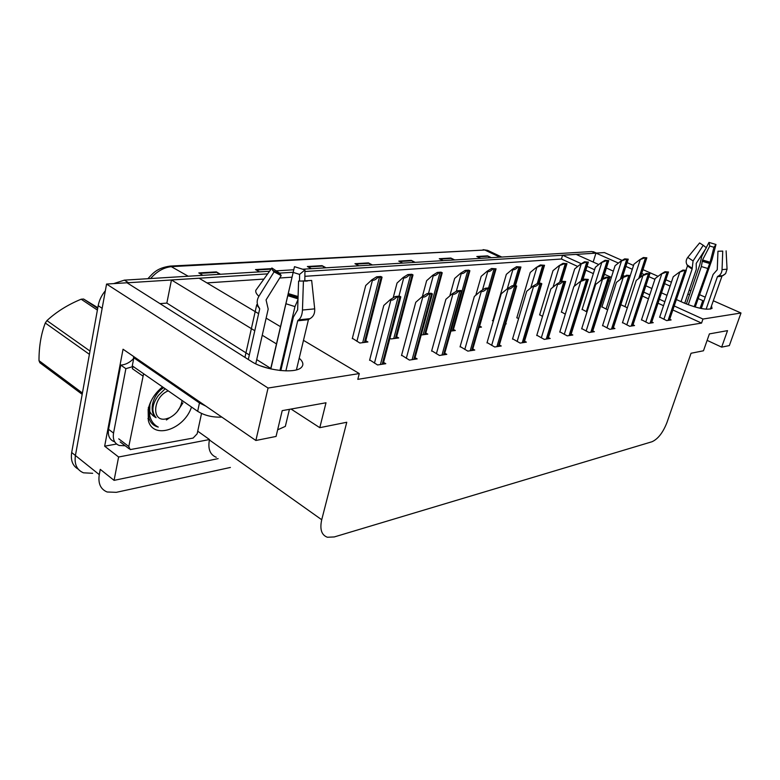 <?xml version="1.0" encoding="UTF-8"?>
<svg xmlns="http://www.w3.org/2000/svg" width="780" height="780" viewBox="0 0 780 780"><rect width="100%" height="100%" fill="white"/><g stroke="black" fill="none" stroke-linecap="round" stroke-linejoin="round"><path stroke-width="1.17" d="M268.876 368.472L260.54 365.859M303.478 340.353L359.287 373.571L268.057 388.04L106.567 284.056L126.994 282.769L251.17 361.306C264.81 370.461 295.396 374.059 301.343 367.439C303.917 364.855 303.206 361.774 299.218 358.186M276.461 343.902L262.246 335.244M254.787 330.7L171.454 279.952L199.056 278.206L258.619 313.657M266.136 318.133L280.459 326.654M116.59 444.025L104.656 446.199L123.045 349.226L255.869 440.485L276.061 436.439L282.204 410.641L326.001 402.773L319.79 427.674L346.769 422.263L321.721 519.743C319.625 529.288 321.526 535.119 327.405 537.245L334.259 536.942L651.973 441.753C657.95 439.081 662.922 432.715 666.91 422.653L691.051 353.262L703.472 350.776L709.4 333.898L727.525 330.642L721.656 347.129L729.339 345.589L741 313.004L713.281 300.748M197.72 431.184L209.489 439.54L118.609 457.012L104.656 446.199M209.489 439.54L209.391 439.969C207.792 449.007 210.083 454.789 216.274 457.294M118.609 457.012L114.075 480.363L218.127 458.62M230.393 467.454L116.337 492.326L107.153 491.995C100.571 489.284 97.948 483.493 99.274 474.63L100.269 469.365L114.075 480.363M92.674 473.294L83.48 472.816C76.869 470.028 74.188 464.266 75.416 455.51L106.567 284.056M268.057 388.04L255.869 440.485M705.227 297.18L699.484 294.645M690.875 290.833L689.218 290.101M671.404 282.224L665.876 279.776M658.086 276.325L642.954 269.636M633.526 265.463L627.11 262.626M622.108 260.413L604.373 252.564L595.969 253.1L618.413 263.084M703.872 301.109L698.139 298.545M689.549 294.723L687.892 293.992M670.108 286.084L664.589 283.627M654.917 279.328L648.872 276.637M644.3 274.599L641.706 273.448M632.297 269.266L625.892 266.409M676.387 299.549L684.255 303.089C697.876 308.548 707.138 310.313 712.052 308.412L711.477 305.926M581.324 263.728L562.594 255.206L576.118 254.358L598.757 264.556M606.401 268.008L613.353 271.138M622.966 275.467L624.809 276.296M645.859 285.782L651.885 288.502M661.508 292.841L667.007 295.318M741 313.004L702.965 319.04L674.212 305.965M664.862 301.714L659.383 299.218M649.779 294.86L643.773 292.13M611.354 277.387L604.432 274.238M594.575 269.753L587.038 266.321M593.17 262.041L595.969 253.1M249.327 354.949L166.842 303.089L159.988 303.635M166.842 303.089L171.454 279.952M577.717 266.468L561.434 259.019L304.882 276.315M291.954 277.183L279.698 278.011M263.903 279.074L206.963 282.906M561.434 259.019L562.594 255.206M707.129 340.373L721.656 347.129M291.057 409.052L319.79 427.674M359.287 373.571L357.805 379.353L701.551 323.096L702.965 319.04M701.551 323.096L672.857 309.972M663.517 305.702L658.047 303.206M648.463 298.818L642.476 296.078M610.116 281.278L608.77 280.663M603.827 278.411L603.193 278.119M593.365 273.624L585.838 270.182M536.816 335.215L544.274 339.388L550.183 338.481L548.438 337.594M581.743 328.585L589.046 332.514L594.389 331.695L592.771 330.905M602.618 325.504L609.833 329.326L614.933 328.546L613.363 327.785M622.518 322.559L629.665 326.284L634.53 325.543L633.009 324.821M641.53 319.751L648.59 323.388L653.24 322.666L651.768 321.984M559.835 331.822L567.216 335.868L572.832 335L571.145 334.162M512.596 338.793L520.133 343.093L526.354 342.137L524.54 341.201M487.081 342.566L494.686 346.993L501.248 345.988L499.356 344.994M460.161 346.544L467.834 351.117L474.767 350.054L472.797 348.991M431.71 350.747L439.452 355.465L446.784 354.344L444.736 353.213M401.602 355.192L409.412 360.077L417.173 358.888L415.038 357.689M369.691 359.902L377.559 364.962L385.788 363.694L383.565 362.417M659.704 317.07L666.676 320.609L671.122 319.927L669.708 319.273M516.886 317.567L518.554 318.747M561.415 311.951L565.305 314.165M582.153 309.338L586.989 311.971M601.955 306.852L607.639 309.835M539.682 314.691L542.519 316.427M505.547 323.924L506.278 323.837L505.674 323.515M492.931 320.58L492.375 320.648L493.301 321.126M478.988 327.415L481.474 327.083L479.622 326.118M450.918 331.09L455.344 330.505L453.424 329.482M421.2 334.99L427.801 334.123L425.802 333.04M389.922 338.276L391.092 338.93L398.697 337.935L396.63 336.784M352.375 338.286L359.863 343.024L367.926 341.971L365.771 340.743M620.841 304.717L627.344 307.769M270.767 368.433L256.708 359.59M304.931 271.508L595.949 253.139M127.062 282.808L267.657 273.868M276.802 273.293L277.817 273.224M279.552 273.117L293.144 272.259M83.48 472.816C76.869 470.028 74.188 464.266 75.416 455.51L102.16 308.315L98.183 305.672C99.206 300.261 101.595 295.279 105.359 290.726M78.175 469.111C72.677 465.933 70.512 460.395 71.682 452.527L98.183 305.672M113.675 283.608L124.41 280.137L269.529 271.255M273.205 271.031L273.926 270.991M276.159 270.855L293.748 269.773M303.069 269.207L591.776 251.54L594.399 252.174M453.521 260.003L450.83 258.043L454.701 259.925M443.167 260.637L439.276 258.726L450.83 258.043M490.201 257.761L487.549 255.869L491.361 257.683M480.646 258.346L476.814 256.503L487.549 255.869M324.851 267.872L322.052 265.648L326.069 267.803M311.376 268.7L307.359 266.516L322.052 265.648M259.555 271.869L255.508 269.578L271.421 268.642M219.2 274.336L216.362 271.889L220.428 274.258M202.868 275.34L198.793 272.932L216.362 271.889M413.985 262.421L411.255 260.374L415.184 262.343M402.714 263.113L398.775 261.115L411.255 260.374M371.231 265.034L368.462 262.909L372.44 264.966M358.927 265.785L354.949 263.698L368.462 262.909M630.279 275.506L633.935 264.206L639.59 259.808L644.465 257.995L646.844 257.819L646.6 258.492M639.59 259.808L643.383 257.527L646.844 257.819M643.383 257.527L644.465 257.995M659.617 317.323L673.247 276.734L679.078 272.356L684.031 270.553L686.312 270.338L686.108 270.865M679.078 272.356L682.929 270.065L686.312 270.338M682.929 270.065L684.031 270.553M601.877 307.106L615.079 265.707L620.792 261.212L625.755 259.36L628.241 259.174L627.968 259.935M620.792 261.212L624.663 258.872L628.241 259.174M624.663 258.872L625.755 259.36M582.065 309.601L595.355 267.277L601.117 262.675L606.167 260.783L608.77 260.598L608.478 261.446M601.117 262.675L605.066 260.296L608.77 260.598M605.066 260.296L606.167 260.783M561.337 312.224L574.684 268.915L580.505 264.215L585.643 262.285L588.383 262.08L588.062 263.026M580.505 264.215L584.532 261.778L588.383 262.08M584.532 261.778L585.643 262.285M641.443 320.024L655.181 278.528L661.079 274.053L666.12 272.21L668.509 271.986L668.275 272.6M661.079 274.053L664.999 271.723L668.509 271.986M664.999 271.723L666.12 272.21M622.43 322.832L636.275 280.4L642.233 275.837L647.371 273.946L649.867 273.721L649.603 274.414M642.233 275.837L646.23 273.448L649.867 273.721M646.23 273.448L647.371 273.946M602.521 325.786L616.453 282.37L622.479 277.7L627.715 275.769L630.328 275.525L630.045 276.315M622.479 277.7L626.554 275.252L630.328 275.525M626.554 275.252L627.715 275.769M581.656 328.877L595.667 284.437L601.75 279.659L607.084 277.68L609.833 277.427L609.521 278.314M601.75 279.659L605.923 277.154L609.833 277.427M605.923 277.154L607.084 277.68M285.87 370.89L297.706 320.814L298.633 319.858C300.895 318.094 302.172 314.818 302.465 310.04L303.43 281.024L298.594 281.063L297.638 309.894L293.397 317.06L280.829 370.578M301.499 281.044L311.668 280.439L303.43 281.024M286.582 421.21L285.334 426.387L277.641 429.809M255.752 363.821L268.193 309.085L266.068 299.92L281.19 275.613L274.082 271.84L258.892 296.283C256.591 300.407 256.591 304.073 258.901 307.271L259.721 308.773L248.303 359.492M244.939 357.367L256.727 304.746M270.826 368.94L294.489 266.672L270.66 368.901M311.668 280.439L314.691 308.86C314.974 313.297 313.502 316.505 310.255 318.484L308.422 319.683L296.429 369.847M297.979 299.637L294.957 306.599L279.962 370.49M281.19 275.613L279.835 273.302L271.879 267.998L272.474 270.153L274.082 271.84M293.319 272.454L299.588 274.414L299.549 281.053M294.489 266.672L304.941 269.929L299.588 274.414M258.892 296.283C256.425 294.07 255.391 292.071 255.82 290.306L271.879 267.998M304.844 280.673L304.941 269.929M135.213 357.591L133.838 357.796L199.456 402.938L205.852 406.117M133.838 357.796L132.278 365.869L197.672 411.313C204.643 415.584 212.686 417.514 221.803 417.076M125.161 445.76L119.242 445.487C114.504 443.566 112.603 439.433 113.548 433.085L125.872 368.677L120.754 365.089L108.566 429.302C107.64 435.63 109.541 439.764 114.289 441.694M133.78 356.606L133.322 358.888C129.451 362.749 125.258 364.816 120.754 365.089M133.185 366.493L125.872 368.677M706.115 309.212L717.425 276.705L718.341 276.061C720.564 274.843 721.802 272.707 722.046 269.656L722.738 251.102L717.951 251.248L717.259 269.724L713.105 274.453L701.298 308.519M719.745 251.189L722.738 251.102M684.713 303.293L696.286 269.392L696.218 263.406L706.358 247.786L703.228 245.281L693.069 260.949L692.114 269.081L681.038 301.636M686.02 270.212L687.472 265.902L687.024 264.781C685.688 262.304 685.932 259.837 687.755 257.38L699.601 242.951L703.228 245.281M705.52 249.073L701.776 256.308L699.777 264.829L686.38 304.005M695.204 307.057L712.101 259.409L715.981 244.491L713.953 247.289L710.092 262.226L694.19 306.755M717.717 276.354L722.056 275.954L710.356 309.133M688.262 304.746L701.356 266.546L702.536 259.964L709.761 246.031L713.953 247.289M709.761 246.031L708.971 242.405L715.981 244.491M726.112 250.858L727.058 269.168L725.634 273.595L723.128 275.506M708.971 242.405L706.231 247.689M191.519 407.043C184.207 429.468 153.095 439.959 148.366 420.605L148.142 409.529C150.16 400.598 154.966 393.061 162.542 386.899M151.115 400.94L148.853 407.745L148.951 418.022C150.316 422.438 153.007 425.334 157.024 426.719L158.291 427.069C153.679 424.769 150.793 420.761 149.633 415.028L149.887 405.21M176.963 411.986L182.929 402.919M153.114 404.235L153.757 403.845M201.532 413.478L197.165 433.787L193.118 438.067L130.201 449.592L128.797 446.501L143.598 373.727M142.672 375.863L132.298 368.638L133.214 366.522M147.917 418.655L148.522 418.733M157.024 426.719L158.291 427.069M97.393 310.079L81.159 299.208L83.587 299.023L97.685 308.441M97.812 307.71L83.587 299.023M182.072 400.471C180.853 408.164 176.689 413.927 169.601 417.748L165.867 418.928C150.989 422.302 152.948 396.737 168.236 390.858M148.327 407.462C149.419 412.23 152.012 415.642 156.107 417.69C151.174 411.908 151.934 404.498 158.379 395.46L165.194 388.742M89.407 354.334L45.279 323.008L46.927 320.599L89.992 351.049M82.183 394.339L39.887 362.758L39 360.662L82.417 393.032M45.279 323.008C41.047 334.113 38.951 346.661 39 360.662M81.159 299.208C67.831 304.707 56.423 311.844 46.927 320.599M152.383 404.615L153.748 403.884M163.742 387.728C153.484 393.334 147.878 411.343 156.107 417.69M539.604 314.974L553.02 270.64L558.889 265.834L564.125 263.854L566.992 263.64L566.65 264.693M558.889 265.834L562.994 263.338L566.992 263.64M562.994 263.338L564.125 263.854M516.799 317.86L530.264 272.444L536.182 267.53L541.515 265.502L544.528 265.288L544.167 266.438M536.182 267.53L540.374 264.966L544.528 265.288M540.374 264.966L541.515 265.502M492.843 320.892L506.347 274.346L512.314 269.315L512.889 269.587C514.137 270.026 515.755 269.246 517.754 267.238L520.923 267.004L520.543 268.271M512.314 269.315L516.594 266.692L520.923 267.004M516.594 266.692L517.754 267.238M559.748 332.124L573.836 286.601L579.989 281.716L585.419 279.689L588.305 279.425L587.974 280.41M579.989 281.716L584.24 279.142L588.305 279.425M584.24 279.142L585.419 279.689M536.728 335.536L550.885 288.883L557.096 283.871L557.681 284.154C558.967 284.602 560.615 283.822 562.633 281.804L565.666 281.522L565.305 282.623M557.096 283.871L561.434 281.248L565.666 281.522M561.434 281.248L562.633 281.804M512.499 339.125L526.715 291.281L532.984 286.153L533.569 286.435C534.875 286.904 536.562 286.104 538.629 284.027L541.827 283.735L541.447 284.953M532.984 286.153L537.42 283.452L540.628 283.16L541.827 283.735M537.42 283.452L538.629 284.027M475.819 295.22L481.172 276.354L487.188 271.196L487.763 271.469C489.031 271.927 490.678 271.118 492.726 269.061L496.06 268.827L495.671 270.212M479.261 327.376L496.07 268.817L491.566 268.495L492.726 269.061M487.188 271.196L491.566 268.495M449.816 295.912L454.642 278.46L460.707 273.175L461.282 273.458C462.56 273.926 464.246 273.098 466.352 270.991L469.872 270.728L469.453 272.249M460.707 273.175L465.173 270.406L468.692 270.153L469.872 270.728M465.173 270.406L466.352 270.991M422.38 296.507L426.64 280.683L432.734 275.262L433.319 275.555C434.616 276.042 436.342 275.194 438.497 273.019L442.221 272.747L441.782 274.414M432.734 275.262L437.307 272.425L441.031 272.152L442.221 272.747M437.307 272.425L438.497 273.019M393.178 297.823L397.04 283.043L403.172 277.465L403.767 277.777C405.073 278.275 406.828 277.407 409.052 275.165L412.99 274.882L412.542 276.685M403.172 277.465L407.843 274.55L411.781 274.267L412.99 274.882M407.843 274.55L409.052 275.165M352.277 338.666L365.703 285.529L371.865 279.805L372.46 280.127C373.786 280.634 375.58 279.747 377.861 277.446L382.034 277.134L381.576 279.103M371.865 279.805L376.642 276.802L380.815 276.5L382.034 277.134M376.642 276.802L377.861 277.446M486.983 342.907L501.238 293.806L507.556 288.551L508.15 288.844C509.476 289.331 511.192 288.502 513.318 286.377L516.701 286.065L516.282 287.41M507.556 288.551L512.09 285.782L515.473 285.47L516.701 286.065M512.09 285.782L513.318 286.377M460.054 346.905L474.328 296.478L480.704 291.086L481.309 291.389C482.644 291.886 484.409 291.047 486.584 288.853L490.152 288.522L489.723 290.004M480.704 291.086L485.345 288.239L488.914 287.918L490.152 288.522M485.345 288.239L486.584 288.853M431.603 351.117L445.887 299.305L452.302 293.767L452.917 294.089C454.272 294.596 456.066 293.728 458.299 291.476L462.082 291.135L461.623 292.753M444.317 354.724L462.082 291.135L460.834 290.501L457.051 290.843L458.299 291.476M452.302 293.767L457.051 290.843M401.495 355.582L415.75 302.299L422.214 296.615L422.828 296.936C424.203 297.473 426.036 296.575 428.337 294.255L432.354 293.885L431.876 295.669M422.214 296.615L427.079 293.602L431.087 293.231L432.354 293.885M427.079 293.602L428.337 294.255M369.584 360.321L383.789 305.468L390.283 299.627L390.907 299.959C392.291 300.514 394.173 299.598 396.542 297.209L400.793 296.81L400.315 298.76M390.283 299.627L395.265 296.527L399.526 296.137L400.793 296.81M395.265 296.527L396.542 297.209M99.274 474.63L71.682 452.527M321.721 519.743L209.391 439.969M700.108 308.276L702.76 300.602M188.214 276.227L170.264 266.077L484.838 250.029L172.107 266.594C164.239 267.209 157.072 271.186 150.589 278.528M489.499 251.238L484.838 250.029L499.912 257.166M124.41 280.137L128.427 282.672M591.776 251.54L595.355 253.139M369.077 263.308L355.7 264.098M322.676 266.068L308.119 266.926M271.06 269.139L256.279 270.017M216.986 272.347L199.573 273.39M411.86 260.764L399.526 261.495M451.425 258.404L440.017 259.087M488.134 256.22L477.545 256.854M640 277.543L646.396 257.975M638.722 278.528L645.411 258.053M624.956 306.647L640.117 260.032M669.055 320.248L685.903 270.514M668.099 320.395L684.957 270.601M663.868 319.303L679.624 272.59M621.65 278.343L627.764 259.34M620.305 279.386L626.73 259.418M606.06 309.085L621.328 261.446M602.404 279.269L608.264 260.764M601.058 280.205L607.181 260.842M586.307 311.639L601.663 262.918M582.202 280.381L587.837 262.255M580.837 281.2L586.706 262.343M574.314 286.221L581.051 264.469M651.085 322.998L668.07 272.171M650.091 323.154L667.075 272.259M645.752 322.052L661.625 274.297M632.288 325.884L649.399 273.897M631.244 326.04L648.365 273.994M626.798 324.919L642.788 276.081M612.602 328.906L629.831 275.72M611.51 329.072L628.739 275.818M606.938 327.922L623.044 277.953M591.962 332.075L609.297 277.622M590.811 332.251L608.156 277.729M586.121 331.081L602.326 279.923M308.841 319.147L298.009 320.278M309.835 318.689L298.633 319.858M308.422 319.683L297.706 320.814M259.721 308.773L257.195 305.448M285.948 303.752L294.957 306.599M287.761 295.659L297.999 298.847M287.986 294.596L298.038 297.658M288.22 293.563L298.077 296.536M314.691 308.86L302.465 310.04M113.548 433.085L108.566 429.302M199.456 402.938L197.672 411.313M722.865 275.623L718.341 276.061M721.841 276.237L717.425 276.705M692.114 269.081L687.472 265.902M701.356 266.546L707.411 268.359M702.351 261.319L709.517 263.465M702.361 260.637L709.839 262.87M702.536 259.964L710.092 262.226M693.069 260.949L687.755 257.38M727.058 269.168L722.046 269.656M691.87 268.096L687.024 264.781M692.114 268.642L687.433 265.434M128.797 446.501L118.736 438.848M561.015 281.502L566.417 263.825M559.591 282.36L565.227 263.913M553.039 287.137L559.445 266.087M538.561 283.345L543.913 265.473M537.283 283.53L542.666 265.561M530.731 287.995L536.747 267.793M514.888 285.529L520.26 267.199M513.572 285.646L518.953 267.296M507.292 288.776L512.889 269.587M570.297 335.39L587.74 279.63M569.088 335.575L586.541 279.737M564.262 334.386L580.564 281.98M547.521 338.89L565.061 281.736M546.263 339.085L563.794 281.853M541.291 337.867L557.681 284.154M523.565 342.566L541.174 283.959M522.239 342.771L539.848 284.076M517.12 341.523L533.569 286.435M489.82 288.356L495.368 269.022M488.592 287.947L493.984 269.119M482.488 289.994L487.763 271.469M452.341 330.905L469.121 270.943M462.052 291.115L467.659 271.05M456.329 291.291L461.282 273.458M424.642 334.532L441.412 272.961M423.101 334.737L439.861 273.078M428.483 293.475L433.319 275.555M395.382 338.374L412.113 275.106M393.744 338.588L410.485 275.223M398.931 296.195L403.767 277.777M364.426 342.43L381.098 277.378M362.7 342.654L379.363 277.505M356.909 341.328L372.46 280.127M498.322 346.437L515.99 286.289M496.918 346.651L514.585 286.426M491.654 345.384L508.15 288.844M471.695 350.522L489.401 288.766M470.213 350.747L487.919 288.902M464.782 349.459L481.309 291.389M443.557 354.841L461.273 291.379M441.987 355.075L459.703 291.525M436.381 353.759L452.917 294.089M413.77 359.404L431.476 294.148M412.113 359.658L429.809 294.304M406.312 358.322L422.828 296.936M382.2 364.25L399.848 297.082M380.435 364.523L398.083 297.248M374.449 363.148L390.907 299.959M483.093 249.668L487.607 250.351L501.784 257.049M147.927 278.694C153.299 272.844 157.121 267.979 170.264 266.077M593.346 251.706L596.417 253.071M640.487 277.173L646.805 257.858M669.396 320.19L686.264 270.397M622.177 277.933L628.202 259.214M602.94 278.947L608.741 260.627M582.767 280.03L588.344 262.119M651.456 322.949L668.46 272.044M632.678 325.825L649.818 273.77M613.021 328.838L630.279 275.584M592.42 331.997L609.794 277.475M285.334 426.387L289.419 409.344M280.215 274.599L272.474 270.153M304.375 281.063L307.252 281.053M308.802 319.166L310.255 318.484M721.939 276.061L725.634 273.595M150.228 412.366L149.633 415.019M148.951 418.022L148.366 420.605M129.129 448.783L120.159 441.938M169.601 417.748L166.403 419.981M561.59 281.229L566.962 263.669M539.117 283.296L544.508 265.298M515.492 285.48L520.913 267.014M570.784 335.322L588.266 279.464M548.067 338.803L565.636 281.56M524.15 342.469L541.798 283.764M453.053 330.808L469.872 270.767M425.422 334.435L442.211 272.844M396.24 338.257L412.971 275.057M365.372 342.303L382.015 277.387M498.966 346.34L516.672 286.084M472.387 350.415L490.142 288.541M414.609 359.278L432.344 293.953M383.126 364.104L400.784 296.956"/></g></svg>
